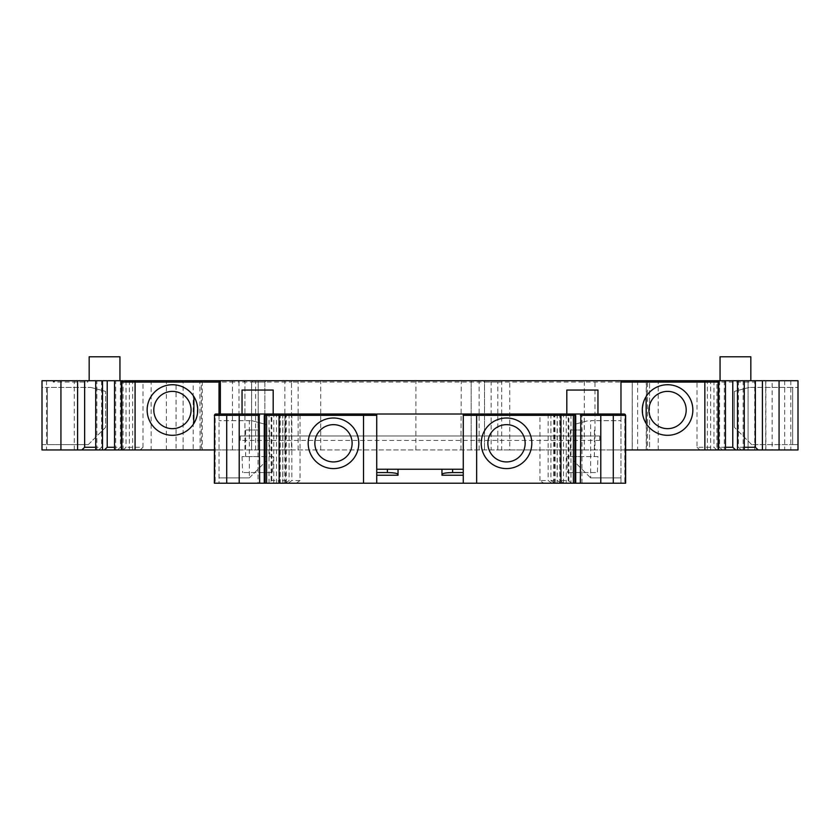 <?xml version="1.0" encoding="UTF-8"?>
<svg xmlns="http://www.w3.org/2000/svg" width="840" height="840" viewBox="0 0 840 840"><rect width="100%" height="100%" fill="white"/><g stroke="black" fill="none" stroke-linecap="round" stroke-linejoin="round"><path stroke-width="0.63" stroke-dasharray="4.2 3.15" d="M214.368 415.338L215.187 415.338A1.334 0.924 90 0 1 216.111 414.015L363.51 414.015M376.74 414.015L463.26 414.015M476.648 414.015L623.9 414.015A1.334 0.924 -90 0 1 624.813 415.338L625.632 415.338M580.85 414.015L597.954 414.015M568.88 414.015L560.007 414.015L568.88 414.015L568.88 483.221L563.755 483.221L575.726 483.221L543.722 483.221L568.88 483.221M559.776 483.221L559.776 414.015L539.973 414.015L570.119 414.015A1.334 0.851 -90 0 1 570.969 415.338L575.726 415.338M464.583 414.015L464.583 414.015A1.334 1.334 0 0 0 463.26 415.338M264.274 415.338L269.031 415.338A1.334 0.851 90 0 1 269.881 414.015L300.027 414.015L280.224 414.015L289.096 414.015L280.224 414.015L280.224 483.221L296.279 483.221L264.274 483.221L276.244 483.221L279.993 480.564L271.803 480.564L268.055 483.221M276.476 483.221L276.476 414.015L271.12 414.015L279.993 414.015L271.12 414.015L271.12 483.221L280.224 483.221M258.048 483.221L259.634 483.221L258.048 483.221L258.048 414.015L259.151 414.015M219.02 415.338L219.02 483.221L215.187 483.221L215.187 415.338L219.02 415.338L220.353 414.015L219.02 414.015L220.353 414.015L219.02 415.338L219.02 414.015M258.048 414.015L242.046 414.015M88.599 380.741A1.334 0.766 -90 0 0 87.843 382.064L87.843 380.741L88.599 380.741L42 380.741L42 449.946L193.179 449.946L193.179 382.064L183.089 382.064L183.089 449.946L239.001 449.946L239.001 382.064L244.913 382.064L244.913 449.946L239.001 449.946M87.843 380.741L200.434 380.741A1.334 0.851 -90 0 1 201.285 382.064L201.275 449.946L193.179 449.946M243.579 380.741L243.579 380.741A1.334 1.334 0 0 1 244.913 382.064L251.57 382.064L251.57 449.946L264.873 449.946L244.913 449.946L244.913 382.064L243.579 380.741M264.873 382.064L264.873 449.946L251.57 449.946L251.57 382.064L252.893 380.741A1.334 1.334 0 0 0 251.57 382.064L252.893 380.741L258.216 380.741L251.57 380.741L251.57 382.064L291.491 382.064A1.334 1.334 0 0 0 290.178 380.741L290.168 380.741A1.334 1.334 0 0 1 291.491 382.064L291.491 449.946L258.216 449.946L258.216 380.741L258.216 382.064L264.873 382.064A1.334 1.334 0 0 1 266.196 380.741A1.334 1.334 0 0 0 264.873 382.064L251.57 382.064L264.873 382.064L251.57 382.064L258.216 382.064L258.216 449.946L264.873 449.946L264.873 382.064L266.207 380.741L264.873 382.064L264.873 449.946L264.873 382.064L266.207 380.741L252.934 380.741A1.334 1.312 90 0 0 251.622 382.064L251.622 449.946M284.844 449.946L284.844 380.741L258.216 380.741M472.511 380.741L472.511 380.741A1.334 1.334 0 0 0 471.177 382.064A1.334 1.334 0 0 1 472.5 380.741A1.334 1.334 0 0 0 471.177 382.064L471.177 449.946L291.491 449.946L291.491 382.064L497.794 382.064A1.334 1.334 0 0 0 496.471 380.741M483.157 380.741L484.491 382.064A1.334 1.334 0 0 0 483.168 380.741L491.138 380.741L491.138 382.064L484.491 382.064L484.491 449.946L484.491 382.064L649.593 382.064A1.334 1.334 0 0 1 650.926 380.741L649.593 382.064L748.083 382.064L746.76 380.741L754.74 380.741L754.74 382.064L754.74 380.741L772.139 380.741L772.139 449.946L765.87 449.946L765.87 380.741M509.775 449.946L501.711 449.946L501.711 382.064A1.334 1.176 90 0 1 502.877 380.741L510.573 380.741L509.775 382.064L509.775 449.946L584.315 449.946L584.315 382.064L583.517 380.741M650.926 380.741L594.163 380.741L594.962 382.064L594.962 449.946L649.593 449.946L649.593 382.064L649.593 449.946L632.226 449.946L647.546 449.946L632.226 449.946L632.226 382.064L647.546 382.064L647.546 449.946M772.139 380.741L798 380.741L798 449.946L646.496 449.946L646.496 382.064A1.334 1.176 -90 0 1 647.661 380.741L746.76 380.741A1.334 1.334 0 0 1 748.083 382.064L748.083 449.946L798 449.946L772.139 449.946M765.712 380.741L762.416 380.741L765.712 380.741L765.712 449.946L762.416 449.946L765.712 449.946M744.293 380.741L738.423 380.741L744.293 380.741M725.476 380.741L719.597 380.741L725.476 380.741M716.772 449.946L713.948 447.29L697.011 447.29L697.011 380.741L715.691 380.741A1.334 1.208 -90 0 1 716.898 382.064L716.898 449.946L699.836 449.946L716.898 449.946M121.863 382.064L123.102 382.064A1.334 1.208 90 0 1 124.309 380.741L123.186 380.741M114.523 380.741L120.404 380.741L114.523 380.741M95.708 380.741L101.577 380.741L95.708 380.741M77.585 380.741L74.288 380.741L77.585 380.741M50.232 380.94A1.334 0.766 90 0 1 50.631 380.741L52.437 380.741M48.31 380.741L51.272 380.741M48.468 380.741L47.093 380.741M750.824 380.741L720.058 380.741L750.824 380.741M119.942 380.741L89.177 380.741L119.942 380.741M55.766 380.741L53.214 382.064L87.843 382.064M53.214 380.741L53.214 382.064M135.555 380.741L134.505 382.064L134.505 380.741M77.585 449.946L74.288 449.946L77.585 449.946M95.708 449.946L98.752 449.946L95.708 449.946M114.523 449.946L117.579 449.946L114.523 449.946M121.863 449.946L140.165 449.946L121.863 449.946M625.632 449.946L214.368 449.946M725.476 449.946L722.421 449.946L725.476 449.946M744.293 449.946L741.248 449.946L744.293 449.946M748.083 380.741L748.083 449.946L765.87 449.946M646.496 449.946L632.195 449.946L632.226 382.064L632.195 449.946M594.962 449.946L584.315 449.946M501.711 449.946L471.177 449.946L471.177 382.064M232.449 380.741L232.449 382.064L183.089 382.064L181.755 380.741L183.089 382.064L183.089 449.946L202.241 449.946L202.241 382.064L200.907 380.741M42 387.387L42 444.623L42 387.387L90.699 387.387L47.324 387.387L47.324 444.623L88.305 444.623L47.324 444.623L47.324 387.387L47.324 444.623L47.324 387.387L42 387.387M42 444.623L47.324 444.623L42 444.623M88.305 444.623L105.609 427.319L105.609 391.387L105.609 427.319L88.305 444.623M105.609 391.387L90.699 387.387L105.609 391.387M74.288 449.946L74.288 380.741M98.752 449.946L101.577 447.29L95.708 447.29M101.577 380.741L101.577 447.29M117.579 449.946L120.404 447.29L114.523 447.29M120.404 380.741L120.404 447.29M126.053 380.741L126.053 447.29L123.228 449.946M140.165 449.946L142.989 447.29L126.053 447.29M142.989 447.29L142.989 380.741M132.636 449.946L132.636 380.741M130.347 380.741L129.339 382.064L129.339 449.946M625.632 483.221L219.02 483.221L219.02 382.473M271.803 480.564L271.803 414.015M580.367 483.221L581.952 483.221L580.367 483.221M215.187 483.221L214.368 483.221M276.244 483.221L271.12 483.221M463.26 469.245L376.74 469.245L376.74 415.338M441.966 475.241L441.966 469.245M398.034 475.241L398.034 469.245M555.324 483.221L554.841 414.015M553.728 483.221L553.728 414.015M551.922 483.221L548.163 480.564L539.973 480.564L543.722 483.221M539.973 480.564L539.973 414.015M548.163 414.015L548.163 480.564M550.904 414.015L550.904 480.564L554.652 483.221M561.025 483.221L557.277 480.564L550.904 480.564M557.277 414.015L557.277 480.564M560.007 414.015L560.007 480.564L563.755 483.221M571.946 483.221L568.197 480.564L560.007 480.564M568.197 480.564L568.197 414.015M581.952 483.221L581.952 414.015M620.981 414.015L620.981 415.338L619.647 414.015L620.981 415.338L620.981 477.897L590.646 477.897L590.646 420.661L620.981 420.661L590.646 420.661M590.646 477.897L573.342 460.593L590.646 477.897L620.981 477.897L620.981 483.221L620.981 380.741M710.661 449.946L710.661 382.064L709.653 380.741M707.364 449.946L707.364 380.741M697.011 447.29L699.836 449.946M713.948 380.741L713.948 447.29M719.597 380.741L719.597 447.29L722.421 449.946M725.476 447.29L719.597 447.29M738.423 380.741L738.423 447.29L741.248 449.946M744.293 447.29L738.423 447.29M798 444.623L798 387.387L798 444.623L751.695 444.623L792.677 444.623L792.677 387.387L792.677 444.623L792.677 387.387L749.301 387.387L798 387.387L792.677 387.387L792.677 444.623L798 444.623M798 380.741L798 449.946L798 380.741M633.559 380.741L632.226 382.064L633.559 380.741L632.268 382.064L632.268 449.946M647.482 380.741L646.264 382.064L646.264 449.946M647.661 380.741L648.995 380.741L647.546 382.064L632.195 382.064L633.528 380.741M497.794 449.946L497.794 382.064L491.138 382.064L491.138 449.946M734.391 391.387L749.301 387.387L734.391 391.387L734.391 427.319L734.391 391.387M751.695 444.623L734.391 427.319L751.695 444.623M645.792 397.152L646.065 396.711A25.284 25.284 0 0 1 692.853 410.015A25.284 25.284 0 0 1 646.264 423.654L646.013 423.245M645.698 422.719L645.267 421.943M645.194 421.817L644.868 421.176M644.742 420.903L644.144 419.57M644.038 419.307L643.534 417.89M643.115 416.493L642.957 415.874M643.073 403.704L643.661 401.762M644.27 400.166L644.857 398.885M644.91 398.78L645.771 397.194M646.264 423.654L646.065 396.711M667.558 391.387A18.637 18.637 0 0 1 686.196 410.015A18.637 18.637 0 0 1 667.558 428.652A18.637 18.637 0 0 1 648.932 410.015A18.637 18.637 0 0 1 667.558 391.387M573.342 424.662L573.342 460.593L573.342 424.662L588.252 420.661L573.342 424.662M506.51 418.005A25.284 25.284 0 0 1 531.804 443.289A25.284 25.284 0 0 1 506.51 468.584A25.284 25.284 0 0 1 481.226 443.289A25.284 25.284 0 0 1 506.51 418.005M506.51 424.662A18.637 18.637 0 0 1 525.147 443.289A18.637 18.637 0 0 1 506.51 461.927A18.637 18.637 0 0 1 487.882 443.289A18.637 18.637 0 0 1 506.51 424.662M284.676 483.221L285.159 414.015M286.272 483.221L286.272 414.015M296.279 483.221L300.027 480.564L300.027 414.015M300.027 480.564L291.837 480.564L288.078 483.221M291.837 414.015L291.837 480.564M285.348 483.221L289.096 480.564L282.723 480.564L278.975 483.221M289.096 414.015L289.096 480.564M282.723 414.015L282.723 480.564M279.993 414.015L279.993 480.564M333.491 468.584A25.284 25.284 0 0 1 308.196 443.289A25.284 25.284 0 0 1 333.491 418.005A25.284 25.284 0 0 1 358.774 443.289A25.284 25.284 0 0 1 333.491 468.584M333.491 461.927A18.637 18.637 0 0 1 314.853 443.289A18.637 18.637 0 0 1 333.491 424.662A18.637 18.637 0 0 1 352.118 443.289A18.637 18.637 0 0 1 333.491 461.927M249.354 477.897L266.658 460.593L266.658 424.662L266.658 460.593L249.354 477.897L219.02 477.897L249.354 477.897L249.354 420.661L251.748 420.661L219.02 420.661L249.354 420.661M251.748 420.661L266.658 424.662L251.748 420.661M193.736 423.654A25.284 25.284 0 0 1 147.147 410.015A25.284 25.284 0 0 1 193.935 396.711L193.988 423.245M194.303 422.719L194.733 421.943M194.828 421.774L195.101 421.229M195.258 420.903L195.857 419.57M195.993 419.233L196.466 417.89M196.865 416.556L197.033 415.874M196.928 403.704L196.34 401.762M196.224 401.425L195.919 400.628M195.731 400.166L195.143 398.885M195.101 398.8L194.229 397.194M172.441 428.652A18.637 18.637 0 0 1 153.804 410.015A18.637 18.637 0 0 1 172.441 391.387A18.637 18.637 0 0 1 191.069 410.015A18.637 18.637 0 0 1 172.441 428.652M750.824 356.78L720.058 356.78M119.942 356.78L89.177 356.78M597.954 390.054L566.811 390.054M273.189 390.054L242.046 390.054M599.687 440.423L240.314 440.423L240.314 435.971L599.687 435.971L599.687 440.423L599.687 435.971L240.314 435.971L240.314 440.423M257.618 429.986L245.637 429.986L257.618 429.986M257.618 456.603L245.637 456.603L257.618 456.603M273.189 456.603L242.046 456.603L273.189 456.603L272.632 472.574L242.603 472.574L272.632 472.574M242.046 456.603L242.603 472.574M582.383 429.986L570.402 429.986L582.383 429.986M582.383 456.603L570.402 456.603L582.383 456.603M597.954 456.603L566.811 456.603L597.954 456.603L597.398 472.574L567.368 472.574L597.398 472.574M566.811 456.603L567.368 472.574M46.536 380.741L46.536 449.946M134.505 382.064L151.127 382.064L151.127 449.946M96.873 449.946L96.873 380.741M115.7 449.946L115.7 380.741M123.102 449.946L123.102 382.064L129.339 382.064M555.324 415.338L570.969 415.338L570.969 483.221M554.421 483.221L554.421 414.015M557.151 414.015L557.151 483.221M563.525 483.221L563.525 414.015M566.255 414.015L566.255 483.221M620.981 415.338L624.813 415.338L624.813 483.221M710.661 382.064L718.137 382.064M724.3 380.741L724.3 449.946M743.127 380.741L743.127 449.946M754.74 449.946L754.74 382.064L748.083 382.064M790.808 380.741L790.808 449.946M784.686 380.741L784.686 449.946M658.214 449.946L658.214 380.741M637.613 380.741L637.613 449.946M479.105 449.946L479.105 382.064A1.334 0.704 90 0 0 478.401 380.741L491.138 380.741M460.961 449.946L461.265 380.741M415.853 449.946L415.916 380.741M320.702 449.946L320.702 382.064A1.334 1.124 90 0 0 319.589 380.741M298.147 449.946L298.147 380.741M291.491 382.064A1.334 1.334 0 0 0 290.178 380.741M255.591 449.946L255.591 380.741M232.449 449.946L232.449 382.064L239.001 382.064A1.334 1.312 90 0 0 237.699 380.741M200.13 449.946L199.847 380.741M176.064 380.741L176.064 382.064L193.179 382.064A1.334 0.851 90 0 0 192.318 380.741M166.394 449.946L166.394 382.064L176.064 382.064L176.064 449.946M151.883 380.741A1.334 0.766 -90 0 0 151.127 382.064L166.394 382.064L166.394 380.741M251.57 449.946L251.57 382.064L251.57 449.946M269.031 483.221L269.031 415.338L284.676 415.338M285.579 414.015L285.579 483.221M282.849 483.221L282.849 414.015M273.745 483.221L273.745 414.015M245.637 456.603L245.637 429.986M269.598 456.603L269.598 429.986M570.402 456.603L570.402 429.986M594.363 456.603L594.363 429.986"/><path stroke-width="1.26" d="M259.634 415.338L239.211 415.338L239.211 414.015L227.955 414.015L259.151 414.015L259.634 483.221L363.51 483.221L363.51 415.338L279.058 415.338L279.027 414.015L375.417 414.015A1.334 1.334 0 0 1 376.74 415.338L376.74 483.221L580.367 483.221L580.85 414.015L612.045 414.015L600.789 414.015L600.789 415.338L580.367 415.338M570.119 414.015L463.26 414.015L476.648 414.015L476.648 415.338L463.26 415.338L463.26 414.015L376.74 414.015L376.74 415.338L376.74 414.015M623.9 414.015L612.045 414.015A1.334 1.25 90 0 1 613.295 415.338L600.789 415.338L600.789 483.221L580.367 483.221M566.811 414.015L566.811 390.054L597.954 390.054L597.954 414.015L559.776 414.015M279.153 483.221L279.058 415.338L266.595 415.338A1.334 1.25 -90 0 1 267.845 414.015L279.027 414.015L265.608 414.015L264.274 415.338L264.274 483.221M280.224 414.015L276.476 414.015M271.12 414.015L242.046 414.015L242.046 390.054L273.189 390.054L273.189 414.015M215.786 414.015A1.334 1.25 90 0 0 214.536 415.338L214.368 483.221L239.211 483.221L239.211 415.338L226.706 415.338A1.334 1.25 -90 0 1 227.955 414.015L216.111 414.015M620.981 414.015L620.981 380.741L124.309 380.741M200.434 380.741L251.57 380.741M258.216 380.741L252.934 380.741A1.334 1.312 90 0 0 252.924 380.741M266.207 380.741A1.334 1.334 0 0 0 266.196 380.741A1.334 1.334 0 0 1 266.207 380.741L252.893 380.741A1.334 1.334 0 0 0 252.882 380.741L252.893 380.741M284.844 380.741L496.461 380.741A1.334 1.334 0 0 1 496.471 380.741M483.157 380.741A1.334 1.334 0 0 1 483.168 380.741L502.887 380.741A1.334 1.176 90 0 1 502.887 380.741M594.163 380.741L510.573 380.741M650.926 380.741L647.661 380.741M755.36 447.29L755.36 380.741L798 380.741L798 449.946L758.184 449.946L755.36 447.29L744.293 447.29M755.36 380.741L697.011 380.741M715.691 380.741L704.833 380.741L716.814 380.741L718.137 382.064L704.833 382.064L704.833 380.741L620.981 380.741M135.093 382.064L121.863 382.064L123.186 380.741L42 380.741L42 449.946L214.368 449.946M51.272 380.741L52.437 380.741M47.093 380.741L48.31 380.741M47.418 380.741L48.752 380.741M718.137 382.064L718.137 449.946L625.632 449.946M718.137 449.946L758.184 449.946M77.585 449.946L77.585 380.741M95.708 447.29L84.641 447.29L81.816 449.946M84.641 447.29L84.641 380.741M107.226 380.741L107.226 447.29L104.402 449.946M114.523 447.29L107.226 447.29M220.353 414.015L220.353 380.741L219.03 382.074L219.02 380.741L219.03 382.074L135.093 382.074L135.072 449.946M219.03 382.074L219.02 414.015M172.441 384.731A25.284 25.284 0 0 0 147.147 410.015A25.284 25.284 0 0 0 172.441 435.309A25.284 25.284 0 0 0 197.726 410.015A25.284 25.284 0 0 0 172.441 384.731M259.634 483.221L239.211 483.221M363.51 483.221L376.74 483.221L376.74 475.241L398.034 475.241L398.034 474.506C397.572 473.308 394.023 472.668 387.387 472.574L376.74 472.574L376.74 475.241M600.789 483.221L625.632 483.221L625.632 415.338L613.295 415.338L613.295 483.221M333.491 418.005A25.284 25.284 0 0 0 308.196 443.289A25.284 25.284 0 0 0 333.491 468.584A25.284 25.284 0 0 0 358.774 443.289A25.284 25.284 0 0 0 333.491 418.005M376.74 472.574L376.74 469.245L398.034 469.245L398.034 474.506M463.26 414.015L463.26 469.245L441.966 469.245L441.966 475.241L463.26 475.241L463.26 483.221L463.26 415.338A1.334 1.334 0 0 1 464.583 414.015M441.966 469.245L398.034 469.245M441.966 474.506C442.428 473.308 445.977 472.668 452.613 472.574L463.26 472.574L463.26 469.245M463.26 475.241L463.26 472.574M506.51 468.584A25.284 25.284 0 0 0 531.804 443.289A25.284 25.284 0 0 0 506.51 418.005A25.284 25.284 0 0 0 481.226 443.289A25.284 25.284 0 0 0 506.51 468.584M667.558 435.309A25.284 25.284 0 0 0 692.853 410.015A25.284 25.284 0 0 0 667.558 384.731A25.284 25.284 0 0 0 642.275 410.015A25.284 25.284 0 0 0 667.558 435.309M735.599 449.946L732.774 447.29L725.476 447.29M732.774 380.741L732.774 447.29M762.416 380.741L762.416 449.946M472.511 380.741L472.511 380.741A1.334 1.334 0 0 0 472.5 380.741A1.334 1.334 0 0 1 472.511 380.741L478.401 380.741M643.534 417.89L643.115 416.493M642.957 415.874L642.569 413.889M642.526 413.553L642.327 408.45M642.337 408.251L643.073 403.704M644.018 400.785L644.27 400.166M646.065 396.711L646.264 423.654M667.558 391.387A18.637 18.637 0 0 0 648.932 410.015A18.637 18.637 0 0 0 667.558 428.652A18.637 18.637 0 0 0 686.196 410.015A18.637 18.637 0 0 0 667.558 391.387M506.51 424.662A18.637 18.637 0 0 0 487.882 443.289A18.637 18.637 0 0 0 506.51 461.927A18.637 18.637 0 0 0 525.147 443.289A18.637 18.637 0 0 0 506.51 424.662M376.74 415.338A1.334 1.334 0 0 0 375.417 414.015L375.417 414.015A1.334 1.334 0 0 1 376.74 415.338L363.51 415.338L363.51 414.015M333.491 461.927A18.637 18.637 0 0 0 352.118 443.289A18.637 18.637 0 0 0 333.491 424.662A18.637 18.637 0 0 0 314.853 443.289A18.637 18.637 0 0 0 333.491 461.927M196.466 417.89L196.865 416.556M197.033 415.874L197.421 413.952M197.474 413.553L197.673 408.45M197.662 408.314L196.928 403.704M193.935 396.711L193.736 423.654M172.441 428.652A18.637 18.637 0 0 0 191.069 410.015A18.637 18.637 0 0 0 172.441 391.387A18.637 18.637 0 0 0 153.804 410.015A18.637 18.637 0 0 0 172.441 428.652M720.058 380.741L720.058 356.78L750.824 356.78L750.824 380.741M89.177 380.741L89.177 356.78L119.942 356.78L119.942 380.741M239.211 414.015L227.955 414.015M60.932 380.741L60.932 449.946M102.522 380.741L102.522 449.946M121.349 380.741L121.349 449.946M168.073 380.741L135.093 380.741L135.093 382.074M226.706 483.221L226.706 415.338L214.536 415.338L214.536 483.221M452.613 469.245L452.613 472.574M476.648 483.221L476.627 415.338L560.973 415.338L560.952 483.221M574.392 414.015L575.726 415.338L573.405 415.338A1.334 1.25 90 0 0 572.155 414.015L560.973 414.015L560.973 415.338L573.405 415.338L573.405 483.221M574.928 483.221L574.928 415.338A1.334 1.25 -90 0 0 573.668 414.015L573.668 414.015M625.464 483.221L625.464 415.338A1.334 1.25 -90 0 0 624.215 414.015L625.632 415.338M704.865 449.946L704.833 382.064L620.981 382.064M718.651 449.946L718.651 380.741M737.478 449.946L737.478 380.741M779.069 380.741L779.069 449.946M461.265 380.741L319.578 380.741A1.334 1.124 90 0 0 319.578 380.741L298.147 380.741M237.699 380.741A1.334 1.312 90 0 0 237.689 380.741L232.449 380.741M387.387 472.574L387.387 469.245M266.595 483.221L266.595 415.338L265.072 415.338L265.072 483.221M266.333 414.015A1.334 1.25 90 0 0 265.072 415.338L264.274 415.338M95.708 380.741L95.708 449.946M114.523 380.741L114.523 449.946M214.368 415.338L215.702 414.015M725.476 380.741L725.476 449.946M744.293 380.741L744.293 449.946M648.995 380.741L658.214 380.741M199.847 380.741L200.907 380.741M575.726 415.338L575.726 483.221M121.863 382.064L121.863 449.946"/></g></svg>
